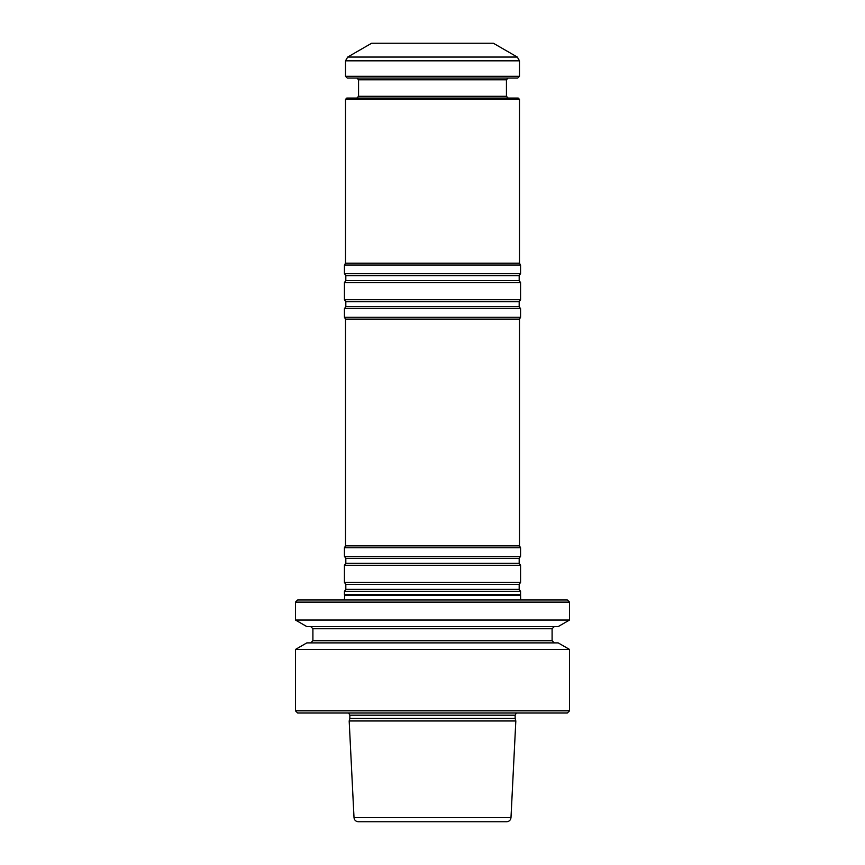 <?xml version="1.0" encoding="UTF-8"?>
<svg xmlns="http://www.w3.org/2000/svg" width="865" height="865" viewBox="0 0 865 865"><rect width="100%" height="100%" fill="white"/><g stroke="black" fill="none" stroke-linecap="round" stroke-linejoin="round"><path stroke-width="1.3" d="M520.568 591.368L344.432 591.368L344.432 594.731L520.568 594.731L520.568 591.368L519.184 589.389L519.184 584.405L520.568 582.415L344.432 582.415L345.816 584.405L345.816 589.389L344.432 591.368M519.487 545.869L345.513 545.869L345.513 319.131L519.487 319.131L519.487 545.869L520.568 547.75L520.568 556.325L519.184 558.303L519.184 563.299L520.568 565.277L344.432 565.277L344.432 582.415M520.568 565.277L520.568 582.415M520.568 556.325L344.432 556.325L345.816 558.303L345.816 563.299L344.432 565.277M520.568 547.75L344.432 547.75L344.432 556.325M519.487 319.131L520.568 317.25L344.432 317.25L345.513 319.131M519.487 99.356L345.513 99.356L346.822 98.048L518.178 98.048L519.487 99.356L519.487 263.176L520.568 265.058L520.568 273.632L519.184 275.611L519.184 280.595L520.568 282.585L520.568 299.723L519.184 301.701L519.184 306.697L520.568 308.675L344.432 308.675L344.432 317.25M520.568 308.675L520.568 317.25M520.568 299.723L344.432 299.723L345.816 301.701L345.816 306.697L344.432 308.675M520.568 282.585L344.432 282.585L344.432 299.723M520.568 273.632L344.432 273.632L345.816 275.611L345.816 280.595L344.432 282.585M520.568 265.058L344.432 265.058L344.432 273.632M519.487 263.176L345.513 263.176L344.432 265.058M517.313 57.058L493.385 43.25L371.615 43.25L347.687 57.058L517.313 57.058L519.487 60.831L519.487 76.304L345.513 76.304L345.513 60.831L347.687 57.058M345.513 76.304L347.254 78.045L517.746 78.045L519.487 76.304M356.823 78.045L358.564 79.785L506.436 79.785L506.436 96.307L358.564 96.307L356.823 98.048M508.177 98.048L506.436 96.307M520.665 599.942L520.568 594.731M354.012 817.62L510.988 817.62C510.642 820.15 509.193 821.523 506.652 821.75L358.348 821.75C355.807 821.523 354.358 820.15 354.012 817.62L349.179 720.977L515.821 720.977L515.151 718.469L349.849 718.469L349.179 720.977M516.318 713.02L515.151 715.193L515.151 718.469M567.321 713.02L297.679 713.02L295.506 710.846L569.494 710.846L567.321 713.02M569.494 649.42L295.506 649.42L306.815 642.89L558.185 642.89L569.494 649.42L569.494 710.846M554.281 642.89L552.097 640.716L312.903 640.716L310.719 642.89M554.281 626.584L552.097 628.758L552.097 640.716M558.185 626.584L306.815 626.584L295.506 620.043L569.494 620.043L558.185 626.584M569.494 602.116L295.506 602.116L297.679 599.942L567.321 599.942L569.494 602.116L569.494 620.043M519.184 589.389L345.816 589.389M519.184 584.405L345.816 584.405M519.184 563.299L345.816 563.299M519.184 558.303L345.816 558.303M519.184 306.697L345.816 306.697M519.184 301.701L345.816 301.701M519.184 280.595L345.816 280.595M519.184 275.611L345.816 275.611M345.513 60.831L519.487 60.831M520.2 595.217L344.8 595.217L344.335 599.942M515.151 715.193L349.849 715.193L349.849 718.469M552.097 628.758L312.903 628.758L312.903 640.716M345.513 545.869L344.432 547.75M345.513 99.356L345.513 263.176M358.564 79.785L358.564 96.307M506.436 79.785L508.177 78.045M510.988 817.62L515.821 720.977M349.849 715.193L348.682 713.02M295.506 649.42L295.506 710.846M312.903 628.758L310.719 626.584M295.506 602.116L295.506 620.043"/></g></svg>
